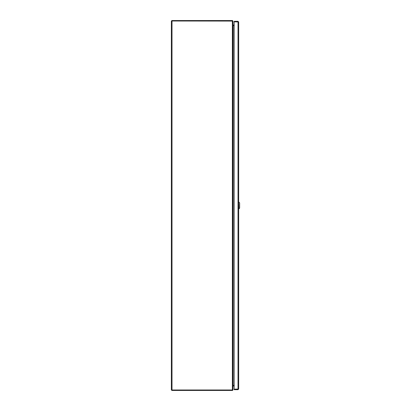 <?xml version="1.0" encoding="UTF-8"?>
<svg xmlns="http://www.w3.org/2000/svg" width="411" height="411" viewBox="0 0 411 411"><rect width="100%" height="100%" fill="white"/><g stroke="black" fill="none" stroke-linecap="round" stroke-linejoin="round"><path stroke-width="0.62" d="M234.167 25.616L233.207 25.616L233.145 385.384L234.167 385.384M172.009 389.993L232.703 389.993L233.011 389.592L233.011 21.408L232.703 21.007L172.009 21.007L172.009 389.993L171.361 389.993L171.361 21.007L172.009 21.007M233.145 25.616L233.011 25.117M233.011 385.883L233.145 385.384M232.919 389.803L232.703 390.352A0.647 0.647 0 0 1 232.364 390.45L171.819 390.45L171.819 389.993M233.119 385.446A0.647 0.647 0 0 1 233.207 385.441L234.167 385.441M233.386 385.898L234.167 385.898L233.011 386.088L233.011 389.803M233.052 385.61L233.145 385.908M232.703 390.352L232.482 389.993M171.819 21.007L232.513 21.074M232.518 20.946L232.703 20.648A0.647 0.647 0 0 0 232.364 20.55L171.819 20.55L171.819 20.946M234.167 25.559L233.207 25.559A0.647 0.647 0 0 1 233.119 25.554M233.052 25.39L233.145 25.092L234.167 25.102M232.703 20.648L233.145 25.092M236.33 21.845L237.008 21.845M238.668 21.968L238.668 389.032L234.167 389.155L234.167 21.845L238.668 21.968L238.02 21.321L234.167 21.321L234.167 21.778L238.02 21.778L238.02 21.321M238.21 389.032L234.167 389.222L234.167 389.679L238.02 389.679L238.668 389.032M238.02 389.222L238.02 389.679M238.909 202.104L239.639 202.829L239.639 208.172L238.909 208.896L238.668 202.104M232.364 389.993L232.364 21.007M238.02 389.155L238.02 21.845M236.33 21.814L237.008 21.814L236.33 21.814"/></g></svg>
